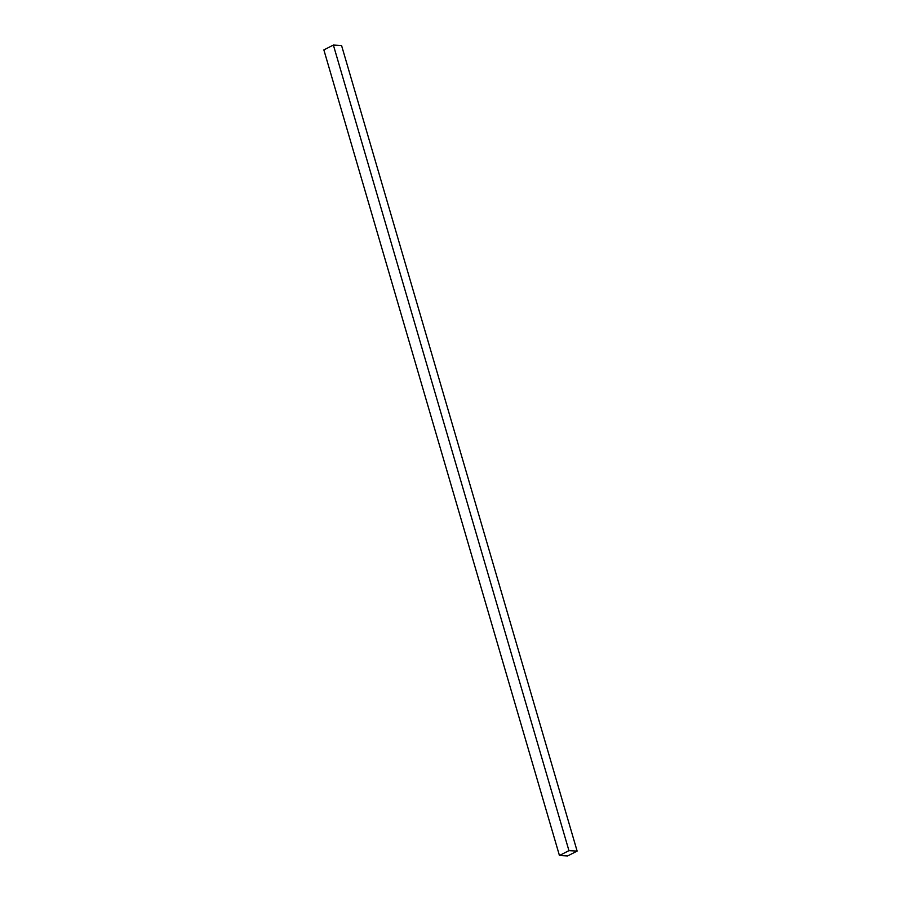 <?xml version="1.0" encoding="UTF-8"?>
<svg xmlns="http://www.w3.org/2000/svg" width="901" height="901" viewBox="0 0 901 901"><rect width="100%" height="100%" fill="white"/><g stroke="black" fill="none" stroke-linecap="round" stroke-linejoin="round"><path stroke-width="1.35" d="M559.442 855.511L568.948 850.645L577.136 851.085L567.63 855.95L559.442 855.511L323.864 49.915L333.37 45.05L568.948 850.645M333.37 45.05L341.558 45.489L577.136 851.085"/></g></svg>
